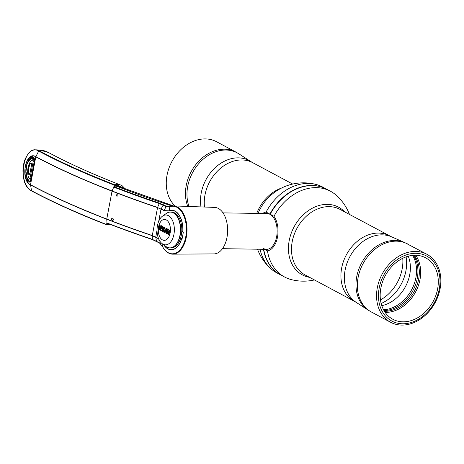 <?xml version="1.0" encoding="UTF-8"?>
<svg xmlns="http://www.w3.org/2000/svg" width="464" height="464" viewBox="0 0 464 464"><rect width="100%" height="100%" fill="white"/><g stroke="black" fill="none" stroke-linecap="round" stroke-linejoin="round"><path stroke-width="0.7" d="M187.781 206.428A38.541 30.085 -61.9 0 1 193.094 168.42A38.541 30.085 -61.9 0 1 224.582 149.188A38.541 30.085 -61.9 0 1 235.811 152.03L216.613 141.764A38.541 30.085 118.1 0 0 205.39 138.916A38.541 30.085 118.1 0 0 170.45 164.482A38.541 30.085 118.1 0 0 175.05 205.964M258.048 213.417A49.167 49.167 0 0 1 259.411 210.378L259.411 210.378A38.396 29.974 -61.9 0 1 261.081 207.263L261.081 207.263A49.167 49.167 0 0 1 316.025 184.44A48.639 37.973 118.1 0 0 308.403 183.413A48.639 37.973 118.1 0 0 266.092 212.065A19.436 11.269 -89.1 0 0 262.647 213.486M260.049 249.243A48.639 37.973 118.1 0 0 270.912 268.755A48.639 37.973 118.1 0 0 276.672 272.774L280.476 274.81A48.639 37.973 -61.9 0 1 263.477 249.296M270.141 214.409L269.897 214.101A48.639 37.973 -61.9 0 1 312.208 185.449A48.639 37.973 -61.9 0 1 326.372 189.039L322.567 187.004A48.639 37.973 118.1 0 0 316.025 184.44M269.897 214.101L266.092 212.065M414.364 255.264A34.069 26.593 -61.9 0 1 414.439 291.085A34.069 26.593 -61.9 0 1 384.743 311.274A34.069 26.593 -61.9 0 1 384.395 311.269M415.715 255.258A34.835 27.196 -61.9 0 1 415.657 291.839A34.835 27.196 -61.9 0 1 385.335 312.4A34.835 27.196 -61.9 0 1 385.143 312.394M402.943 321.825A34.835 27.196 -61.9 0 1 392.799 319.255A34.835 27.196 -61.9 0 1 382.568 281.787A34.835 27.196 -61.9 0 1 415.524 255.258A34.835 27.196 -61.9 0 1 425.668 257.822A34.835 27.196 -61.9 0 1 435.899 295.29A34.835 27.196 -61.9 0 1 402.943 321.825M415.895 253.303A36.882 28.791 -61.9 0 1 439.28 288.991A36.882 28.791 -61.9 0 1 402.578 323.779A36.882 28.791 -61.9 0 1 379.187 288.086A36.882 28.791 -61.9 0 1 415.895 253.303M415.663 251.43A38.541 30.085 -61.9 0 1 426.886 254.272A38.541 30.085 -61.9 0 1 438.207 295.725A38.541 30.085 -61.9 0 1 401.749 325.084A38.541 30.085 -61.9 0 1 390.52 322.236A38.541 30.085 -61.9 0 1 379.204 280.784A38.541 30.085 -61.9 0 1 415.663 251.43M344.723 211.903A38.396 29.974 118.1 0 0 327.422 204.369A38.396 29.974 118.1 0 0 289.205 240.584A38.396 29.974 118.1 0 0 309.685 277.391M314.459 279.943A49.167 49.167 0 0 1 291.114 279.56A48.639 37.973 -61.9 0 1 284.565 276.996A48.639 37.973 -61.9 0 1 267.461 250.821A19.436 11.269 -89.1 0 0 277.489 237.174A19.436 11.269 -89.1 0 0 273.986 216.288A48.639 37.973 -61.9 0 1 316.291 187.636A48.639 37.973 -61.9 0 1 330.461 191.226A48.639 37.973 -61.9 0 1 336.226 195.245A49.167 49.167 0 0 1 349.496 214.455M330.461 191.226L326.656 189.19A48.639 37.973 118.1 0 0 312.487 185.6A48.639 37.973 118.1 0 0 270.181 214.252L270.112 214.403A17.899 10.376 -89.1 0 1 276.637 236.721A17.899 10.376 -89.1 0 1 263.651 248.6M263.732 249.296A48.639 37.973 118.1 0 0 280.761 274.961L284.565 276.996M273.986 216.288L270.181 214.252M264.637 249.313L267.461 250.821M408.262 256.198A33.472 26.129 -61.9 0 1 381.785 305.677M222.482 248.675L266.504 249.342A17.899 10.376 -89.1 0 0 277.002 234.192A17.899 10.376 -89.1 0 0 270.007 214.345A17.899 10.376 -89.1 0 0 267.044 213.55L223.022 212.883M120.895 187.178L117.891 186.708L114.504 186.876A445.428 103.982 10.7 0 0 159.436 203.11L166.501 206.294L170.172 206.463M183.187 231.994L182.77 231.762L183.297 232.476L181.998 239.337L181.488 239.668L180.305 239.041M169.812 206.822L170.172 206.492L169.812 206.822L166.037 206.613L159.106 203.476A445.927 104.098 -169.3 0 1 114.127 187.224L113.784 185.942L114.156 185.078C85.289 173.872 60.129 162.533 38.674 151.061C24.215 141.996 16.281 183.883 31.21 190.547C52.658 202.014 77.819 213.353 106.691 224.564L106.645 223.741L107.346 223.097A445.927 104.098 10.7 0 0 152.331 239.349L159.222 242.701L162.359 246.233A23.786 13.792 -89.1 0 0 168.322 252.752A23.786 13.792 -89.1 0 0 185.722 237.04A23.786 13.792 -89.1 0 0 176.912 207.298A23.786 13.792 -89.1 0 0 169.812 206.822L169.145 210.697A19.795 11.478 90.9 0 1 175.05 211.091A19.795 11.478 90.9 0 1 182.891 231.797M107.346 223.097A0.51 0.307 111.2 0 0 107.607 223.381L107.416 224.512A0.51 0.383 81.5 0 1 106.958 224.854A0.51 0.307 -68.8 0 1 106.691 224.564L109.608 224.187M162.377 246.372C164.047 249.51 166.089 251.732 168.502 253.048L172.823 254.162L213.968 253.901A23.252 13.479 -89.1 0 0 227.447 234.076A23.252 13.479 -89.1 0 0 218.347 208.435A23.252 13.479 -89.1 0 0 214.67 207.408L173.553 205.906A24.134 13.99 90.9 0 1 177.37 206.973A24.134 13.99 90.9 0 1 186.818 233.583A24.134 13.99 90.9 0 1 172.823 254.162A24.134 13.99 90.9 0 1 168.658 253.089M162.365 246.245L162.615 246.483L162.812 244.145M112.688 218.167C111.25 218.492 111.099 219.304 112.224 220.609C113.668 220.284 113.819 219.472 112.688 218.167L112.392 218.109M117.305 193.737C115.867 194.062 115.71 194.874 116.841 196.179C118.285 195.86 118.436 195.042 117.305 193.737L117.009 193.679M162.528 204.833L163.125 204.839M162.156 230.266L162.359 229.889M167.028 229.68L167.057 230.62M169.807 206.822A0.51 0.406 -111.5 0 1 170.033 206.515L168.362 206.805L169.882 206.596M181.778 231.234L182.77 231.762A19.627 11.38 -89.1 0 0 169.145 210.865L164.117 210.592L157.545 207.611L164.169 210.424L166.042 206.613L166.506 206.294L168.362 206.805M109.991 224.396A0.51 0.383 81.4 0 0 110.148 224.414L110.194 224.408A0.51 0.383 81.4 0 1 110.148 224.414L107.109 224.872A0.51 0.51 0 0 1 106.848 224.843C77.998 213.643 52.85 202.304 31.395 190.837C30.206 189.915 28.71 190.008 25.462 183.819C22.255 175.375 22.133 167.179 25.097 159.239C30.369 148.26 34.307 150.365 35.966 149.826L39.138 150.748C60.569 162.209 85.707 173.53 114.533 184.724A0.51 0.307 -68.8 0 0 114.156 185.078L114.811 185.362L114.504 186.876A0.51 0.307 -68.8 0 0 114.127 187.224M113.784 185.942L117.612 186.07L122.995 187.99M117.52 184.579L114.533 184.724A0.51 0.307 -68.8 0 1 114.533 184.724A0.51 0.394 87.2 0 1 114.811 185.362L117.792 185.217A0.51 0.394 -92.8 0 0 117.52 184.579L120.82 185.095L122.189 185.786L125.129 188.807M116.841 196.179L117.137 196.237M112.224 220.609L112.52 220.667M28.461 180.49L28.026 180.49A3.567 2.071 -89.1 0 0 29.487 181.546C30.166 181.592 30.74 180.78 31.216 179.098L31.361 179.034M107.503 223.375L152.459 239.615L159.396 242.985A0.51 0.4 119.3 0 1 159.222 242.701L158.792 238.89L152.256 235.683L157.545 207.611A447.418 104.446 -169.3 0 1 112.027 191.156C82.865 179.835 57.455 168.391 35.798 156.82C25.555 150.417 19.993 180.073 30.52 184.736C52.171 196.307 77.587 207.75 106.755 219.066A447.418 104.446 10.7 0 0 152.273 235.521L158.798 238.722M152.331 239.349L152.256 235.683A447.389 104.441 -169.3 0 1 106.743 219.228C77.569 207.913 52.159 196.469 30.514 184.904C19.882 180.2 25.45 150.197 35.85 156.652C57.507 168.223 82.917 179.667 112.079 190.982A447.389 104.441 10.7 0 0 157.592 207.437L159.436 203.11M156.171 240.99L156.507 241.315L155.742 237.005L157.035 230.156M159.72 243.026L160.718 243.89M124.677 188.633L117.792 185.217M120.82 185.095C92.73 174.22 68.602 163.357 48.436 152.494L42.92 150.962A20.839 12.081 -89.1 0 0 39.771 150.046L35.977 149.826M28.345 180.49A20.839 12.081 -89.1 0 0 28.548 181.157M106.975 223.074L106.755 219.066L112.027 191.156L113.802 186.946L114.359 186.731M161.083 208.852L161.089 208.852A0.51 0.4 -63.1 0 0 161.031 209.02L163.421 204.728M164.117 210.592L169.145 210.865M161.031 209.02L158.711 221.311M166.037 206.613A0.51 0.4 -63.1 0 1 166.501 206.294L166.506 206.294M166.959 230.625A12.928 7.494 90.9 0 1 166.959 230.069M181.888 231.472A12.928 7.494 90.9 0 1 181.43 234.575M164.813 230.248A16.623 9.64 -89.1 0 0 164.819 231.014M180.415 238.722L181.685 239.383L182.033 239.14M182.132 238.571L180.455 238.589M31.401 163.56A1.34 0.777 -89.1 0 0 30.902 163.218A1.34 0.777 -89.1 0 0 30.288 163.682L29.974 163.514A1.595 0.928 90.9 0 1 31.129 163.16A1.595 0.928 90.9 0 1 31.546 165.027L29.992 173.263M29.998 178.391L29.499 178.617C25.619 174.539 28.403 159.807 32.973 160.248L33.304 160.921L29.998 178.391L31.274 179.133M33.304 160.921L34.208 161.576L33.193 158.131L32.48 158.038L28.878 160.735L27.411 163.386L28.878 160.735M32.973 160.248L32.48 158.038M34.504 161.663L34.208 161.576L30.908 179.04L31.21 179.127M27.005 164.471L25.984 171.419L27.132 177.845L28.878 181.076L29.499 181.285L30.717 180.554M28.814 180.815C29.795 181.238 30.491 180.647 30.908 179.04M28.287 180.252L29.499 178.617M28.443 180.479L27.074 177.961L28.258 180.421M34.116 158.531A13.334 7.731 -89.1 0 0 33.808 158.758M30.508 159.158L29.609 160.121M30.798 162.968A13.334 7.731 -89.1 0 0 30.67 163.27M27.127 177.851L26.819 176.912M28.971 160.503L32.66 157.743L33.594 157.719M170.137 232.986A10.463 6.067 90.9 0 1 162.481 239.9A10.463 6.067 90.9 0 1 158.607 226.815A10.463 6.067 90.9 0 1 166.263 219.901A10.463 6.067 90.9 0 1 170.137 232.986M173.93 234.326A14.941 8.659 90.9 0 1 162.116 243.623A14.941 8.659 90.9 0 1 157.47 225.516A14.941 8.659 90.9 0 1 162.533 216.114A14.941 8.659 90.9 0 1 171.645 218.88A14.941 8.659 90.9 0 1 173.93 234.326M162.533 216.114L166.309 213.446A17.899 10.376 90.9 0 1 170.369 212.094A17.899 10.376 90.9 0 1 179.962 235.265A17.899 10.376 90.9 0 1 169.83 247.88A17.899 10.376 90.9 0 1 165.81 246.407L162.116 243.623M170.474 212.094A17.899 10.376 90.9 0 1 170.578 212.094A17.899 10.376 90.9 0 1 170.706 212.1A17.899 10.376 90.9 0 1 180.171 235.265A17.899 10.376 90.9 0 1 170.166 247.886A17.899 10.376 90.9 0 1 170.039 247.886A17.899 10.376 90.9 0 1 169.934 247.88M159.999 228.236A17.899 10.376 90.9 0 1 160.074 227.331M170.706 212.1L171.854 212.141A17.87 10.359 90.9 0 1 181.302 235.277A17.87 10.359 90.9 0 1 171.315 247.88L170.166 247.886M161.095 230.602A17.87 10.359 90.9 0 1 161.089 230.457L162.603 231.223L163.398 227.012L162.023 226.107L161.878 226.867L162.644 227.273L162.412 228.497L161.663 228.259L161.646 228.885L162.272 229.222L162.064 230.324L161.31 229.918L161.089 230.469M160.051 225.052L159.697 225.023L158.891 229.274L159.367 229.541L159.831 227.093L160.26 230.022L160.73 230.428L161.658 226.072L161.17 225.829L160.66 228.514L160.051 225.052M161.501 225.719L160.776 227.899M159.923 227.714L160.039 227.093L160.84 230.376M160.022 224.924L159.1 229.274L159.361 229.587M162.232 226.113L162.087 226.867L162.852 227.279L162.429 228.398M161.994 228.16L161.855 228.891L162.481 229.228L162.087 230.225M161.518 229.924L161.373 230.672L162.58 231.316M166.454 232.719L166.953 231.2L166.089 231.722L166.437 232.818L166.611 231.124M168.647 229.668L167.782 230.504M167.492 228.926L166.918 230.277M166.182 228.224L166.367 230.596L165.636 231.53L166.431 233.427L167.098 233.682M167.005 233.514L167.788 229.349L167.156 229.03L166.785 230.66L166.576 228.706L165.973 228.218L166.158 230.591L165.428 231.53L166.222 233.421L167.005 233.514M169.836 230.649L168.415 229.668L167.771 230.538L168.136 232.041L167.463 232.835L167.585 233.891L168.96 234.778L169.836 230.649M169.07 232.081L169.343 230.631L168.879 230.486L168.6 231.495L169.07 232.081M168.328 233.566L168.722 233.943L168.966 232.626L168.322 233.032M167.98 230.544L168.345 232.041L167.672 232.841L167.794 233.891L169.169 234.784M164.807 227.476C164.065 227.134 163.525 227.76 163.189 229.355L163.891 232.244L164.25 232.348L165.503 230.486L164.807 227.476M165.016 227.482C164.273 227.14 163.728 227.766 163.398 229.361L163.189 229.355M163.398 229.361L164.355 232.336M164.459 232.348L165.549 231.124M164.25 231.524C164.998 230.591 165.288 229.941 165.126 229.576L164.61 228.282M164.401 228.282L163.85 229.703L164.041 231.524C164.79 230.585 165.08 229.935 164.917 229.57L164.65 228.265M168.757 232.621L168.113 233.027L168.513 233.937L168.757 232.621M189.022 206.474A38.477 30.032 -61.9 0 1 194.816 168.861A38.477 30.032 -61.9 0 1 226.014 150.029A38.477 30.032 -61.9 0 1 238.885 153.845L235.811 152.03M200.993 206.909A37.306 29.122 -61.9 0 1 238.357 157.859A37.306 29.122 -61.9 0 1 250.833 161.559L238.885 153.845M204.502 207.037A37.137 28.988 -61.9 0 1 241.941 159.958A37.137 28.988 -61.9 0 1 252.758 162.696L250.833 161.559M256.72 213.394A37.137 28.988 -61.9 0 1 281.491 188.071M407.694 244A38.541 30.085 118.1 0 0 396.465 241.158A38.541 30.085 118.1 0 0 360.006 270.512A38.541 30.085 118.1 0 0 371.328 311.97L368.248 310.155A38.477 30.032 118.1 0 1 359.037 268.604A38.477 30.032 118.1 0 1 395.009 240.451A38.477 30.032 118.1 0 1 404.475 242.446L426.886 254.272M381.153 303.502A37.306 29.122 118.1 0 0 406.099 256.87M389.418 235.816A37.137 28.988 118.1 0 0 378.601 233.079A37.137 28.988 118.1 0 0 343.47 261.365A37.137 28.988 118.1 0 0 354.38 301.304L304.947 274.856A37.137 28.988 118.1 0 1 294.043 234.917A37.137 28.988 118.1 0 1 329.173 206.631A37.137 28.988 118.1 0 1 339.99 209.368L391.43 236.791A37.306 29.122 118.1 0 0 382.249 234.854A37.306 29.122 118.1 0 0 347.368 262.148A37.306 29.122 118.1 0 0 356.3 302.441L368.248 310.155M380.468 299.947A37.137 28.988 118.1 0 0 402.764 258.28M412.612 255.386A34.005 26.547 -61.9 0 1 411.597 289.803A34.005 26.547 -61.9 0 1 383.525 309.749M413.511 255.31A34.069 26.593 -61.9 0 1 412.96 290.534A34.069 26.593 -61.9 0 1 383.96 310.538M172.011 205.993A440.127 102.747 -169.3 0 1 117.891 186.708A0.51 0.394 -92.8 0 1 117.612 186.07M181.407 239.639A19.795 11.478 90.9 0 1 167.904 248.919A19.795 11.478 90.9 0 1 163.728 244.841M170.172 206.492A24.134 13.99 90.9 0 1 173.553 205.906L170.039 206.515M33.13 157.36A3.567 2.071 -89.1 0 0 32.828 157.313A3.567 2.071 -89.1 0 0 32.393 157.377A0.638 0.51 -108.4 0 1 31.819 156.739A4.205 2.442 90.9 0 1 32.996 156.849A4.205 2.442 90.9 0 1 34.556 162.11L34.585 161.936M163.983 245.027A19.627 11.38 -89.1 0 0 181.296 239.569M42.92 150.962L39.138 150.748L38.674 151.061L35.798 156.82L30.52 184.736L31.558 190.878L31.21 190.547M33.182 157.406L32.393 157.377A13.711 7.946 -89.1 0 0 26.21 166.796A13.711 7.946 -89.1 0 0 28.026 180.49A0.638 0.371 150.5 0 0 27.243 180.937A14.349 8.317 90.9 0 1 25.346 166.599A14.349 8.317 90.9 0 1 31.819 156.739M34.556 162.11L31.326 179.214A4.205 2.442 90.9 0 1 27.243 180.937M31.326 179.214L34.446 162C34.672 159.651 34.261 158.125 33.217 157.424L32.828 157.313M108.054 223.584L107.364 223.689M152.395 239.569A445.428 103.982 -169.3 0 1 107.607 223.381M182.932 232.012L181.772 231.391M29.98 173.031L28.524 173.014A1.34 0.777 -89.1 0 0 29.29 174.209A1.34 0.777 -89.1 0 0 29.8 173.878M31.465 163.717L30.288 163.682A12.209 7.076 -89.1 0 0 28.849 168.049A12.209 7.076 -89.1 0 0 28.524 173.014L28.176 173.043A12.464 7.227 90.9 0 1 29.974 163.514M29.974 173.333A1.595 0.928 90.9 0 1 28.994 174.452A1.595 0.928 90.9 0 1 28.176 173.043M27.132 177.845L25.909 171.431M292.68 184.057L252.758 162.696M257.508 249.203A49.167 49.167 0 0 0 270.912 268.755M257.636 249.545L256.992 249.197M391.43 236.791L404.475 242.446M354.38 301.304L356.3 302.441M371.328 311.97L390.52 322.236M120.884 187.178L173.397 205.9M48.262 152.401A20.851 20.851 0 0 0 39.771 150.046M181.772 231.408L182.857 231.994M31.192 163.229L30.902 163.218M29.29 174.209L29.934 173.287L31.506 164.981M28.878 181.076L29.499 181.285M27.359 163.27L28.861 160.55"/></g></svg>
